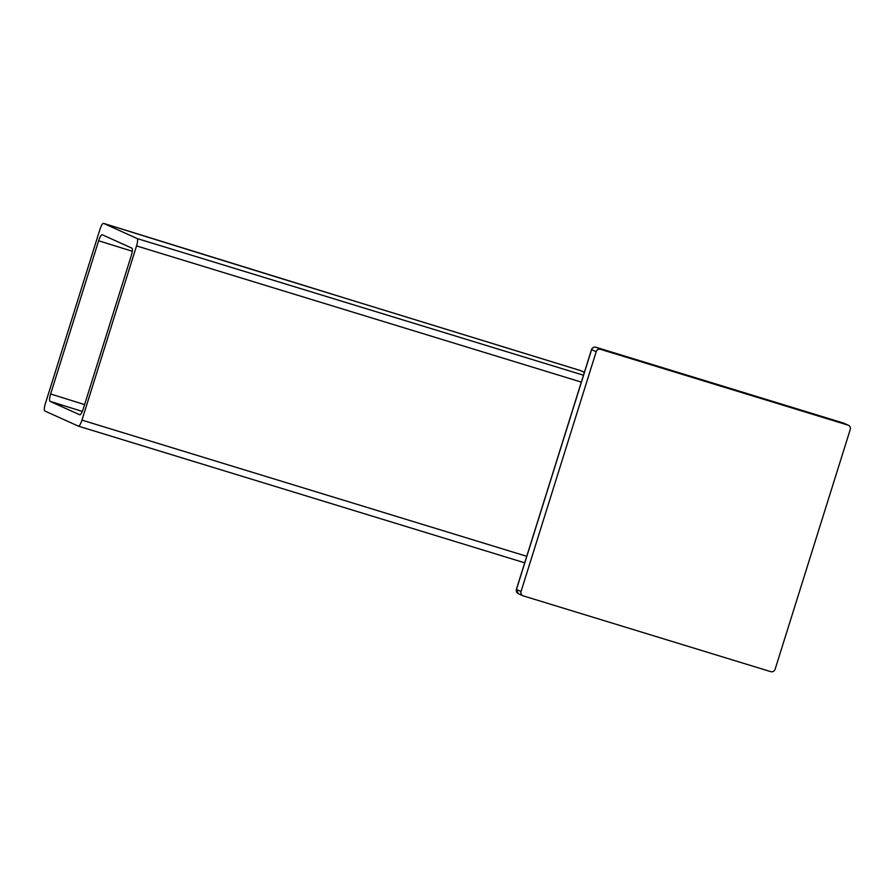 <?xml version="1.0" encoding="UTF-8"?>
<svg xmlns="http://www.w3.org/2000/svg" width="895" height="895" viewBox="0 0 895 895"><rect width="100%" height="100%" fill="white"/><g stroke="black" fill="none" stroke-linecap="round" stroke-linejoin="round"><path stroke-width="1.34" d="M595.902 347.249A3.535 0.805 107 0 1 595.936 347.26L600.534 349.341L848.012 425.114A3.535 3.435 114.3 0 1 848.415 425.259L843.414 423.033A3.535 0.805 107 0 1 843.437 423.044L848.012 425.114M600.534 349.341A3.535 3.435 114.3 0 0 596.193 351.701L521.035 591.505A3.535 3.435 114.3 0 0 523.273 595.88L770.752 671.653A3.535 3.435 114.3 0 0 775.104 669.292L850.25 429.488A3.535 3.435 114.3 0 0 848.415 425.259M522.87 595.734L518.294 593.665A3.535 3.435 -65.7 0 1 516.46 589.436L591.606 349.632A3.535 3.435 -65.7 0 1 595.958 347.271L595.936 347.26A3.535 0.805 107 0 1 595.958 347.271L843.437 423.044L595.936 347.26C593.832 346.835 592.367 347.607 591.528 349.576L596.193 351.701M136.543 245.912L81.948 420.113A7.015 1.589 -73 0 1 78.436 426.165A7.015 1.589 -73 0 1 78.391 426.143L44.75 410.95C43.978 410.111 44.179 407.661 45.365 403.589L99.949 229.377C101.303 225.383 102.489 223.381 103.54 223.358L356.322 301.649A7.015 1.354 -72.9 0 1 356.367 301.66A1754.211 49.516 -162.6 0 1 103.54 223.358L137.181 238.562A7.015 1.589 -73 0 1 136.543 245.912L581.336 382.098M132.292 251.26A1756.527 49.572 -162.6 0 1 98.64 240.766C99.994 236.761 101.18 234.758 102.22 234.747L131.945 248.172A7.015 1.589 107 0 1 131.308 255.522L83.291 408.746A7.015 1.589 107 0 1 79.778 414.799A7.015 1.589 107 0 1 79.733 414.777L50.019 401.352C49.236 400.512 49.438 398.062 50.623 393.99A1756.527 49.572 17.4 0 0 84.6 404.585M98.64 240.766L50.623 393.99M580.284 370.508L584.39 372.354M516.46 589.436L521.035 591.505M526.741 556.298L81.948 420.113M583.495 375.218L137.181 238.562M78.436 426.165L524.705 562.81L78.48 426.177M584.39 372.331L580.642 370.642A2.383 2.316 114.3 0 0 580.631 370.631A2.383 2.316 114.3 0 0 580.374 370.53A19733.463 556.97 17.4 0 0 356.367 301.66M50.019 401.352A1763.542 49.773 17.4 0 0 82.306 411.42M591.528 349.576L516.381 589.391L518.294 593.665M356.322 301.649L580.631 370.631"/></g></svg>
